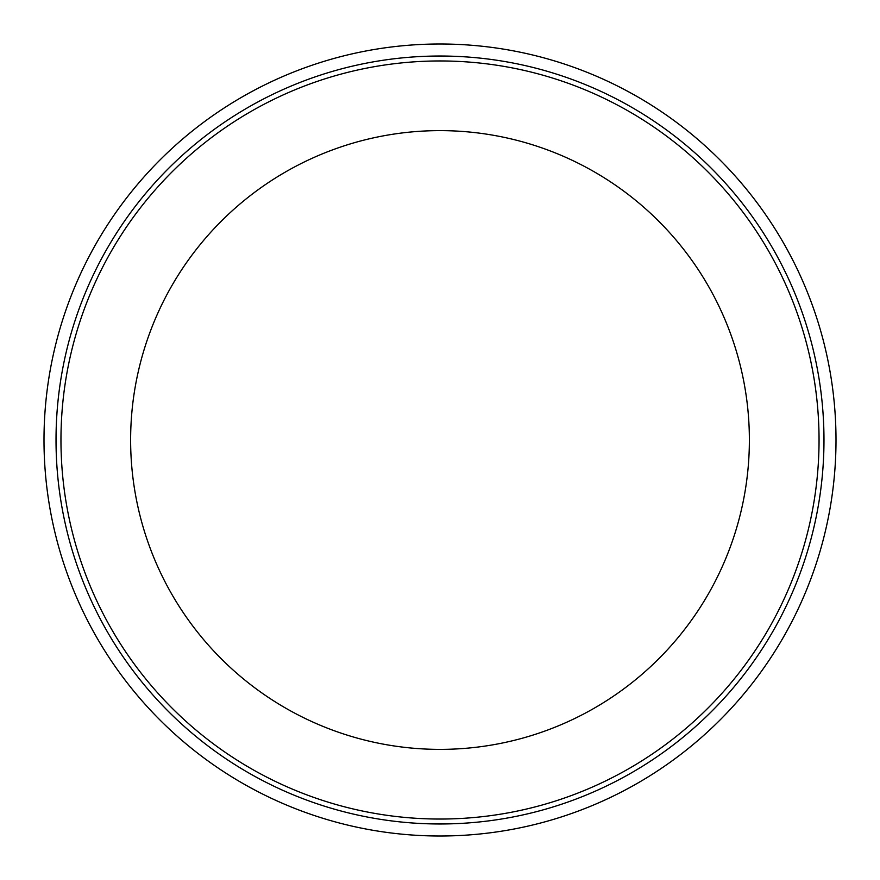 <?xml version="1.0" encoding="UTF-8"?>
<svg xmlns="http://www.w3.org/2000/svg" width="880" height="880" viewBox="0 0 880 880"><rect width="100%" height="100%" fill="white"/><g stroke="black" fill="none" stroke-linecap="round" stroke-linejoin="round"><path stroke-width="1.32" d="M749.375 440A309.375 309.375 0 0 0 285.318 172.073A309.375 309.375 0 0 0 285.307 707.927A309.375 309.375 0 0 0 749.375 440M836 440A396 396 0 0 0 242 97.053A396 396 0 0 0 242 782.947A396 396 0 0 0 836 440M823.977 440A383.977 383.977 0 0 0 440 56.023A383.977 383.977 0 0 0 56.023 440A383.977 383.977 0 0 0 440 823.977A383.977 383.977 0 0 0 823.977 440M60.962 440A379.038 379.038 0 0 1 629.519 111.738A379.038 379.038 0 0 1 629.519 768.262A379.038 379.038 0 0 1 60.962 440"/></g></svg>
